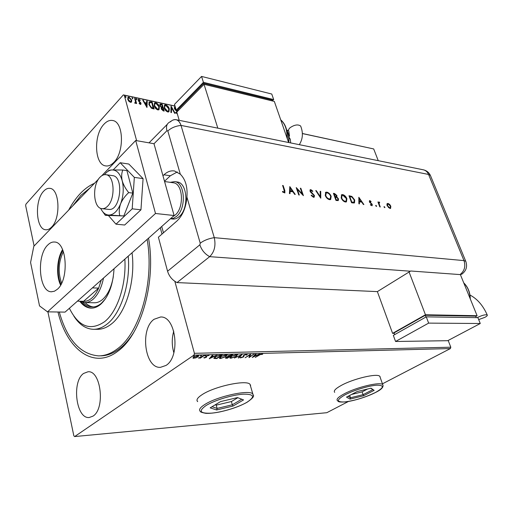 <?xml version="1.0" encoding="UTF-8"?>
<svg xmlns="http://www.w3.org/2000/svg" width="513" height="513" viewBox="0 0 513 513"><rect width="100%" height="100%" fill="white"/><g stroke="black" fill="none" stroke-linecap="round" stroke-linejoin="round"><path stroke-width="0.77" d="M148.533 238.167C156.375 281.374 141.203 334.765 117.9 351.155C93.59 370.085 66.947 349.276 57.975 312M68.627 210.144C72.121 203.584 76.065 197.992 80.458 193.375C84.863 188.778 89.544 185.411 94.501 183.282M101.612 355.823L100.728 355.849C107.05 355.798 113.283 353.457 119.446 348.821C124.608 344.871 129.359 339.426 133.694 332.495M380.191 377.421L379.793 376.298C377.337 373.041 353.194 378.735 341.126 385.507C335.502 388.642 333.354 390.919 334.681 392.355L334.623 392.163M250.568 386.251L249.985 384.25C246.336 379.607 214.761 386.295 202.321 394.516C197.518 397.613 195.966 399.98 197.652 401.628L197.005 400.563L197.595 401.41M43.618 191.24C34.384 200.519 35.884 229.458 45.734 229.76C47.696 229.959 49.626 229.099 51.505 227.176C60.957 218.435 59.636 188.765 49.889 188.361C47.722 188.072 45.631 189.034 43.618 191.24M83.619 373.432C71.467 381.525 76.129 419.32 89.3 417.492L92.988 416.126C105.511 408.752 100.933 370.059 87.973 371.778L83.619 373.432M154.105 319.266C139.735 328.974 144.724 368.648 160.46 367.34L165.994 365.442C180.794 356.612 176.074 315.989 160.633 316.989L154.105 319.266M173.753 331.109C171.727 338.343 171.759 345.576 173.862 352.79M103.915 124.293C93.366 135.034 94.463 164.667 105.569 165.885C108.326 166.353 111.052 165.218 113.745 162.48C124.531 152.393 123.761 121.953 112.783 120.529C109.744 119.914 106.787 121.164 103.915 124.293M174.85 281.342L194.408 353.316L450.799 347.205L450.382 348.571L193.959 355.137L74.642 436.569L73.84 435.832L47.895 311.853M34.108 245.99L25.65 205.578L25.932 204.142L123.357 94.886L174.991 106.024M196.037 357.843L193.01 358.177L193.786 356.977L197.986 355.503L198.8 355.663L198.024 356.862L195.979 357.612M204.437 355.381L200.397 358.1L199.826 358.119L200.416 357.721L198.467 358.112L204.437 355.381M204.27 358.036L203.744 357.683L205.816 357.33L206.188 356.048L209.118 355.349L206.777 356.016L206.399 357.298L204.27 358.036L204.136 357.548M220.641 354.958L222.309 354.919L216.762 358.568L213.953 358.407L215.165 356.824L220.641 354.958M232.851 354.643L227.297 358.254L225.502 358.183L226.053 357.439L227.894 356.65L228.202 355.753L232.851 354.643M242.207 354.4L238.84 357.914L238.263 357.927L240.809 355.265L234.345 358.048L242.207 354.4M254.057 354.085L248.997 357.612L249.786 355.067L245.111 357.728L250.69 354.175L249.902 356.727L254.057 354.085M259.443 355.079L255.224 357.426L258.988 355.06L262.162 353.79L262.759 354.162L259.366 354.823M74.642 436.569L326.8 412.702L348.455 401.461M450.382 348.571L382.441 383.827M252.249 357.516L255.602 354.047L256.167 354.034L255.051 355.15L256.923 355.099L259.963 353.932L252.229 357.452M246.695 354.194L247.208 354.297L247.003 354.932L246.291 355.124L246.157 354.56L244.252 355.188L243.309 357.08L240.353 357.85L240.424 357.381L242.764 357.106L243.739 355.201L246.695 354.194M236.519 356.259L230.946 358.234L229.959 358.048L231.139 356.426L236.749 354.451L237.692 354.637L236.429 355.958M226.118 356.548L220.494 358.542L219.474 358.35L220.622 356.721L226.284 354.72L227.265 354.919L226.028 356.24M209.272 358.792L212.376 355.176L212.985 355.163L211.959 356.323L213.998 356.272L217.134 355.054L209.253 358.709M205.854 355.599L204.738 355.887L205.771 355.304M201.468 355.714L200.346 356.003L201.385 355.419M194.235 355.907L193.106 356.195L194.158 355.605M131.694 101.805L130.449 102.343L128.737 101.183L127.705 99.246L128.096 97.149L129 97.047L131.726 100.106L131.366 102.209M135.195 98.464L136.605 103.549L136.06 103.434L135.855 102.683L135.528 103.273L134.682 103.068L135.522 101.786L134.65 98.342L135.195 98.464L136.246 103.472M140.37 104.428L139.126 103.485L139.324 103.113L140.382 103.767L140.491 103.222L138.67 101.241L138.273 100.413L138.491 99.253L140.299 100.118L140.12 100.522L138.94 99.868L138.805 100.503L141.024 103.312L140.838 104.37L140.37 104.428M150.566 101.76L152.149 102.1L154.112 108.974L153.073 108.756L151.373 108.172L148.892 104.556L149.212 101.824L152.149 102.1M162.191 104.254L164.166 111.071L163.217 110.872L161.178 108.852L161.39 107.531L159.825 105.563L160.088 104.043L162.191 104.254L163.801 110.994M171.111 106.172L175.209 113.373L174.657 113.264L171.554 107.794L171.457 112.591L170.906 112.475L171.028 106.262M175.016 106.114L124.261 95.174L136.625 140.671M160.287 227.753L161.999 234.063M302.304 133.476L373.695 148.943L378.254 160.672M448.176 340.452L450.799 347.205M373.695 148.943L302.311 133.553M288.537 130.584L286.857 130.225M177.068 111.802L174.375 108.416L174.638 106.961L175.247 106.903M175.452 107.589L175.042 107.64L174.882 108.532L177.37 111.501M177.344 113.982L175.677 112.559L175.946 112.232L177.139 113.29M169.309 108.929L168.854 111.866L167.841 112.001C165.956 111.212 164.744 109.84 164.205 107.877L164.673 104.973L165.718 104.851C167.571 105.652 168.764 107.012 169.309 108.929L168.937 111.815M159.376 106.826L158.902 109.782L157.857 109.923C155.939 109.122 154.714 107.73 154.176 105.755L154.663 102.837L155.747 102.709C157.632 103.517 158.844 104.889 159.376 106.826L158.998 109.718M146.974 107.486L142.717 100.08L143.3 100.202L144.634 102.568L146.571 102.978L146.66 100.92L147.237 101.048L146.974 107.486M137.042 99.317L136.753 99.798L136.227 98.669L137.042 99.317L136.817 99.811M132.886 98.425L132.591 98.913L132.072 97.778L132.886 98.425L132.662 98.919M126.051 96.963L125.749 97.451L125.217 96.309L126.051 96.963L125.82 97.457M286.805 130.135L288.524 130.507M193.959 355.137L194.408 353.316M124.261 95.174L123.357 94.886M250.504 386.032L250.556 385.051L250.504 386.032M380.12 377.235L380.107 376.715L380.12 377.235M174.407 107.211L175.215 106.89M174.952 107.159L175.375 107.32M174.895 107.794L174.882 108.532M174.619 108.801L174.978 109.5L175.241 109.231M174.978 109.5L177.107 111.763M175.709 112.527L176.818 113.546L177.081 113.277M171.021 106.73L174.741 113.277M171.201 112.539L171.554 107.794M164.333 105.3L165.718 104.851M165.462 105.127C167.309 105.922 168.508 107.281 169.046 109.198M164.769 105.96L164.461 108.262L167.353 111.571L168.476 111.154M164.718 107.987L167.616 111.302L168.424 111.186L168.803 108.827L165.936 105.55L165.071 105.665L164.461 108.262M159.851 104.306L160.851 103.972M160.595 104.242L161.928 104.53M160.364 104.876L160.082 105.947L161.242 107.339L162.352 107.647L161.877 104.844L160.511 104.723L160.345 105.672L161.505 107.063L162.608 107.377M161.71 108.153L161.435 109.224L163.185 110.532L162.813 108.076L161.832 108.025L161.691 108.948L163.448 110.263M154.317 103.171L155.747 102.709M155.49 102.985C157.369 103.793 158.581 105.165 159.12 107.102M154.759 103.844L154.439 106.146L157.369 109.487L158.53 109.057M154.702 105.87L157.632 109.211L158.472 109.096L158.863 106.717L155.965 103.414L155.067 103.536L154.439 106.146M151.893 102.376L153.753 108.897M148.924 102.125L150.309 102.036M149.411 102.824L149.161 104.941L151.207 107.852L153.124 108.429L151.829 102.69L149.674 102.542L149.418 104.665L151.47 107.576L153.381 108.16M142.935 100.458L143.3 100.202M143.044 100.477L144.371 102.844L144.634 102.568M144.371 102.844L146.571 102.978M146.647 101.253L147.237 101.048M146.974 101.324L146.737 107.204M145.057 103.325L144.801 103.6L146.199 106.082L146.545 103.639L145.057 103.325L146.455 105.806M139.132 103.472L139.902 104.075L140.164 103.793M139.902 104.075L140.261 103.806M138.279 99.509L139.004 99.195M138.747 99.477L140.043 100.394L140.299 100.118M138.786 100.106L138.805 100.503M138.548 100.785L138.811 101.298L139.068 101.016M138.811 101.298L139.53 101.94L139.786 101.657M139.53 101.94L140.376 102.767L140.633 102.491M140.376 102.767L140.761 103.588L141.024 103.312M140.761 103.588L140.774 104.402M136.112 98.919L136.432 98.643M136.176 98.926L136.785 99.599M135.483 103.293L135.855 102.683M134.701 102.966L135.054 102.722M134.797 102.998L135.175 102.818M131.95 98.028L132.277 97.752M132.021 98.034L132.63 98.708M127.808 97.457L129 97.047M128.744 97.329L131.469 100.388L131.726 100.106M131.469 100.388L131.437 102.087M128.288 98.028L128 99.644L130.02 101.997L130.873 101.638L131.181 99.984L129.173 97.675L128.532 97.759L128.256 99.362L130.276 101.709L130.873 101.638L130.616 101.92M125.101 96.559L125.428 96.284M125.172 96.566L125.794 97.246M262.348 353.797L261.925 353.964L262.072 354.445M261.733 353.829L261.842 354.194M254.929 354.727L255.051 355.15M253.467 356.407L253.095 356.58M255.012 355.015L254.634 355.028M254.698 355.509L253.544 356.67L256.134 355.471L254.698 355.509L254.576 355.086M253.422 356.246L253.544 356.67M256.032 355.124L256.134 355.471M249.837 356.509L249.113 356.965M250.434 354.336L249.902 356.727M247.029 354.214L247.003 354.932M246.856 354.451L246.432 354.566M243.771 355.176L243.88 355.541M243.669 355.246L243.822 355.971M243.758 355.733L243.887 356.548M243.746 356.06L243.168 356.593L243.309 357.08M241.007 357.202L240.802 357.939M241.168 354.842L240.802 355.227M238.705 357.465L238.84 357.914M230.812 357.76L230.946 358.234M230.792 357.747L229.888 357.606M237.628 354.586L236.993 355.336M230.529 356.862L230.651 357.407M231.677 356.413L230.741 357.708L231.491 357.869L235.986 356.279L236.935 354.97L231.6 356.144M227.195 357.907L227.297 358.254M226.239 357.792L225.624 357.779M227.721 356.15L227.894 356.65M228.214 355.746L228.343 356.137M228.67 355.483L228.388 356.285L227.81 356.362M226.765 357.92L229.099 356.747L226.605 357.42L226.265 357.85L226.765 357.92M228.715 356.381L228.824 356.753M228.997 356.388L229.099 356.747M228.388 356.285L229.67 356.375L231.741 355.028L228.747 355.74M231.023 354.707L231.119 355.047M231.639 354.675L231.741 355.028M220.366 358.08L220.494 358.542M220.321 358.055L219.391 357.901M227.208 354.874L226.554 355.637M226.445 355.054L226.31 354.72M220.051 357.131L220.167 357.696M221.174 356.702L220.257 358.003L221.039 358.177L225.573 356.567L226.496 355.252L221.097 356.426M225.643 354.778L225.733 355.099M216.666 358.215L216.762 358.568M214.832 358.112L214.03 358.023L214.165 358.516M214.569 357.26L214.691 357.811M216.781 358.209L221.18 355.31L218.968 355.458L215.723 356.811L214.755 358.061L216.781 358.209M221.084 354.951L221.18 355.31M212.388 355.176L211.959 356.323M210.484 357.651L209.977 357.888M211.914 356.182L210.42 357.407L210.554 357.907L213.19 356.657L211.625 356.695L210.554 357.907M211.491 356.195L211.625 356.695M213.094 356.298L213.19 356.657M206.418 355.9L206.521 356.272M206.636 356.484L206.399 357.298M193.715 357.824L193.818 358.337M193.677 357.83L192.978 357.741M198.685 355.592L198.127 356.182M197.922 356.49L198.024 356.862M197.877 355.875L197.973 355.509M193.568 357.131L193.702 357.651M194.369 356.958L193.767 357.894L194.312 358.003L197.454 356.875L198.069 355.964L194.286 356.663M176.78 181.91L177.306 181.987C187.662 182.929 189.085 208.842 179.12 216.646C176.947 218.512 174.721 219.301 172.439 219.006M161.723 226.483L163.442 232.799M107.384 206.406C115.643 199.127 114.598 175.427 106.05 174.715C103.998 174.382 102.016 175.189 100.099 177.152C91.981 184.802 93.193 208.047 101.824 208.644C103.716 208.9 105.569 208.156 107.384 206.406M172.836 216.64L175.157 215.082C184.391 207.784 183.07 183.66 173.465 182.795L172.977 182.724M170.181 182.333L174.747 181.621C185.097 182.564 186.514 208.534 176.555 216.364L173.529 218.269L170.412 218.788L172.907 219.051M57.392 289.249L54.436 291.224L51.403 291.775C38.885 292.019 36.263 255.493 47.831 244.951C49.979 242.79 52.217 241.815 54.558 242.033C66.902 241.918 69.306 279.514 57.392 289.249M60.605 285.113C55.917 275.661 56.885 258.488 62.599 249.607M462.181 273.936L460.02 274.583L410.714 270.999L377.369 291.615L177.011 282.586L209.676 256.66L177.011 282.586C172.304 280.136 169.155 276.353 167.565 271.242L158.395 237.218L176.927 221C182.679 215.569 186.007 207.592 186.912 197.075C187.713 187.008 185.507 179.377 180.3 174.183L167.828 130.995L166.949 130.693L153.996 143.749L174.093 215.524L65.061 312.109L47.523 311.846L39.527 305.908L30.581 262.496L33.813 246.291L98.573 179.056M101.766 175.741L135.701 140.511L155.497 213.485L47.523 311.846M174.093 215.524L155.497 213.485M153.99 143.723L135.701 140.511M108.57 215.691L115.989 224.181L124.678 225.015L140.953 209.811L143.082 178.62L128.84 164.045L120.177 162.724L113.219 169.886M115.989 224.181L132.194 208.829L140.953 209.811M132.194 208.829L134.335 177.389L143.082 178.62M134.335 177.389L120.177 162.724M108.576 209.381L109.314 209.432C120.593 210.433 124.095 176.767 112.796 175.658L112.366 175.6M102.703 211.67L105.357 215.364L108.929 215.075L123.832 215.947L132.835 193.119L126.923 170.624L122.819 170.027L112.001 169.938C109.59 170.117 108.384 170.431 108.384 170.867M105.357 215.364L123.832 215.947M119.715 215.518C118.888 211.843 119.196 207.906 120.638 203.712C122.434 199.583 125.127 195.876 128.705 192.599L132.835 193.119M128.705 192.599C125.614 188.848 123.447 184.904 122.203 180.768C121.324 176.703 121.53 173.125 122.819 170.027M100.651 208.323C102.741 212.671 105.498 214.921 108.929 215.075C113.649 214.851 117.554 211.061 120.638 203.712C123.441 196.011 123.966 188.361 122.203 180.768C120.106 173.541 116.707 169.931 112.001 169.938C109.295 170.149 106.768 171.733 104.428 174.683M180.3 174.183L174.567 170.996C170.893 170.361 167.36 171.631 163.961 174.805L162.961 175.76M177.306 171.964L170.354 175.754L164.5 181.269M410.387 271.21L209.676 256.66C214.453 251.934 215.979 245.599 214.274 237.66L181.018 125.416C179.197 120.298 176.35 118.593 172.471 120.298L169.123 122.427C166.667 124.024 165.943 126.782 166.949 130.693M384.057 207.072L384.256 206.572L384.821 207.682L384.057 207.072M375.734 205.841L375.946 205.341L376.516 206.457L375.734 205.841M358.831 197.274L363.89 204.552L363.377 204.475L361.78 202.148L359.395 201.789L359.421 203.892L358.901 203.815L358.831 197.274M341.171 197.89L341.645 194.716L342.658 194.6C344.492 195.055 345.909 196.434 346.897 198.723L346.416 201.885L345.396 202C343.575 201.545 342.165 200.173 341.171 197.89M325.242 195.485L325.761 192.272L326.832 192.144C328.737 192.619 330.186 194.017 331.18 196.351L330.648 199.551L329.57 199.672C327.679 199.198 326.236 197.806 325.242 195.485M313.501 197.306L311.147 195.447L311.519 195.152L313.238 196.556L313.719 196.498L313.95 195.491L310.718 192.292L309.999 191.137L310.262 189.733L310.859 189.663L312.847 191.131L312.526 191.503L311.058 190.4L310.519 191.182L314.482 195.581L314.142 197.229L313.501 197.306M289.807 186.578L295.251 194.44L294.654 194.35L292.936 191.836L290.146 191.413L290.018 193.67L289.415 193.581L289.807 186.578M167.565 271.242L199.858 244.804C201.59 250.075 204.86 254.025 209.676 256.66C214.453 251.934 215.979 245.599 214.274 237.66L181.018 125.416C180.025 122.248 178.428 120.356 176.222 119.728C174.24 119.285 172.297 120.004 170.406 121.882M284.26 190.432L282.586 185.456L283.144 185.546L284.85 190.592L284.875 192.946L282.471 191.913L282.612 191.387L284.349 192.202L284.26 190.432M299.31 195.036L298.765 194.959L296.225 187.572L302.324 193.991L300.323 188.207L300.862 188.29L303.407 195.639L297.316 189.239L299.31 195.036M320.772 198.198L315.764 190.599L316.322 190.689L320.266 196.671L320.17 191.285L320.728 191.368L320.772 198.198M335.983 200.442L333.418 193.337L334.508 193.504L336.906 195.53L336.81 196.934L338.529 198.909L338.24 200.589L335.983 200.442M353.245 202.981L351.578 202.738L349.007 195.754L351.886 196.434L354.72 199.993L354.489 202.904L353.245 202.981M369.835 200.628L371.066 201.481L370.912 201.865L369.911 201.256L369.835 201.84L372.265 204.507L372.105 205.745L370.386 204.95L370.514 204.533L371.701 205.142L371.816 204.463L369.379 201.789L369.501 200.66L370.514 201.481M379.806 206.899L377.921 201.949L378.652 202.744L378.96 202.096L379.691 202.295L379.062 203.61L380.261 206.963L379.806 206.899M386.937 204.007L387.995 203.404L389.668 204.418L390.829 206.226L390.585 208.406L389.951 208.47L387.11 205.668L386.937 204.007M282.695 185.783L283.144 185.546M282.823 185.802L284.805 192.978M282.503 191.804L283.279 192.33L283.599 192.074M283.279 192.33L284.048 192.24M283.727 192.497L284.157 192.362M289.774 187.149L294.706 194.356M289.717 193.625L290.146 191.413M290.332 188.027L289.864 190.951L292.384 191.028L290.332 188.027L290.185 190.695L292.384 191.028M289.864 190.951L290.185 190.695M296.488 188.348L302.003 194.241L302.324 193.991M300.432 188.528L300.862 188.29M300.547 188.54L302.824 195.132M298.88 194.972L296.995 189.489L297.316 189.239M311.205 195.402L312.917 196.806L313.238 196.556M312.917 196.806L313.578 196.607M310.012 189.951L310.859 189.663M310.538 189.913L312.526 191.381L312.847 191.131M310.564 190.522L310.519 191.182M310.198 191.432L310.916 192.433L311.237 192.183M310.916 192.433L311.955 193.273L312.276 193.029M311.955 193.273L314.161 195.825L314.482 195.581M314.161 195.825L314.078 197.261M315.982 190.932L316.322 190.689M316.008 190.932L319.945 196.915L320.266 196.671M320.176 191.58L320.728 191.368M320.407 191.612L320.51 197.806M325.396 192.535L326.832 192.144M326.518 192.388C328.416 192.856 329.865 194.26 330.859 196.588L331.18 196.351M330.859 196.588L330.673 199.538M325.877 193.241L325.428 195.799C326.249 197.678 327.429 198.807 328.968 199.172L330.244 198.813M330.673 196.267C329.853 194.395 328.666 193.26 327.121 192.882L326.217 192.984L325.749 195.556C326.569 197.441 327.749 198.563 329.288 198.929L330.218 198.826L330.673 196.267M328.968 199.172L329.288 198.929M325.428 195.799L325.749 195.556M333.527 193.645L336.586 195.767L336.906 195.53M336.586 195.767L336.49 197.178L336.81 196.934M336.49 197.178L338.208 199.147L338.529 198.909M338.208 199.147L338.176 200.621M336.611 200.128L337.823 199.865L338.035 198.832L336.669 197.434L335.265 197.139L334.944 197.377L335.9 200.025L337.65 199.999M335.021 196.703L336.227 196.441L336.413 195.466L334.181 194.138L333.86 194.382L334.681 196.652L336.041 196.582M334.681 196.652L335.335 196.466M334.181 194.138L335.002 196.415M335.9 200.025L336.932 199.89M335.265 197.139L336.22 199.781M341.299 194.972L342.658 194.6M342.338 194.837C344.172 195.293 345.589 196.671 346.576 198.961L346.897 198.723M346.576 198.961L346.422 201.885M341.767 195.665L341.344 198.198C342.158 200.051 343.312 201.154 344.794 201.506L345.999 201.167L346.41 198.646L342.94 195.325L342.094 195.421L341.664 197.96C342.479 199.814 343.633 200.916 345.114 201.276L345.672 201.41M344.794 201.506L345.114 201.276M341.344 198.198L341.664 197.96M349.122 196.056L351.886 196.434M351.572 196.671L354.4 200.224L354.72 199.993M354.4 200.224L354.438 202.93M353.56 202.468L354.015 202.173L354.239 199.916L351.854 197.05L349.757 196.543L349.436 196.78L351.476 202.327L353.912 202.25M349.757 196.543L351.796 202.09L353.88 202.231M351.476 202.327L351.796 202.09M358.837 197.89L359.344 198.634L359.389 201.115L361.267 201.397L359.356 198.621L359.068 201.346L361.267 201.397M361.255 201.41L361.755 202.141M359.094 203.847L359.395 201.789M359.068 201.346L359.389 201.115M369.751 201.468L369.514 202.064L369.835 201.84M369.687 202.379L370.13 202.308M369.815 202.539L371.483 203.937L371.803 203.706M371.765 204.341L372.265 204.507M371.951 204.732L371.983 205.79M370.386 204.95L371.457 205.168M375.683 205.578L376.266 206.194L376.58 205.969M378.652 202.744L378.331 202.968L378.055 202.244L378.376 202.013M378.767 202.289L379.235 202.064M378.921 202.289L379.691 202.295M379.139 202.731L379.062 203.61M378.741 203.834L379.832 206.899M384 206.81L384.564 207.419L384.885 207.194M387.116 203.661L387.995 203.404M387.681 203.629L389.335 204.623M390.38 206.143L390.829 206.226M390.508 206.45L390.508 208.438M388.36 207.56L390.04 207.925M387.61 204.161L387.264 206.027M390.393 206.168L388.226 204.007L387.757 204.052L387.559 205.739L389.713 207.868L390.201 207.816L390.393 206.168M387.238 205.963L387.559 205.739M300.926 126.846L300.637 126.018C298.008 124.191 294.5 124.742 290.134 127.673C288.62 129.058 288.178 130.264 288.813 131.296L289.505 136.163M288.607 142.505L274.333 101.427L204.033 84.312L176.786 112.091L179.229 120.343M204.033 84.312L217.82 128.16M178.12 110.737L177.806 109.686L203.655 83.286L203.988 84.356M203.655 83.286L272.159 100.029L272.486 100.978M203.417 82.337L201.558 76.431L174.503 104.376L176.215 110.16L203.417 82.337L273.685 99.573L272.409 100.753M201.558 76.431L271.762 94.033L273.685 99.573M178.062 110.552L176.215 110.16M477.314 317.65L478.045 317.233C482.419 315.174 485.484 314.424 487.241 314.988C487.606 315.495 486.818 316.284 484.875 317.348L478.68 319.593M460.379 274.596L477.103 315.719L425.45 314.77L409.079 272.018M394.247 333.341L392.592 333.354L425.45 314.77M475.775 316.431L477.103 315.719M476.269 317.637L475.666 316.155L425.296 315.264L394.08 332.899L394.709 334.604M392.592 333.354L377.369 291.615M425.963 317.008L425.296 315.264M426.252 316.848L393.33 335.38L395.561 341.485L447.721 340.696L480.271 323.511L477.892 317.662L426.252 316.848L428.65 323.113L395.561 341.485M480.271 323.511L428.65 323.113M69.377 308.281C78.656 326.845 90.41 331.302 104.639 321.657C117.445 311.609 126.448 284.548 124.858 259.136M128.218 256.16C130.655 283.304 121.139 313.18 107.268 323.921C102.683 327.589 98.021 329.384 93.263 329.301C85.742 328.942 79.278 324.556 73.872 316.155M94.116 302.773C97.002 302.894 99.811 301.798 102.549 299.489C107.877 294.699 111.468 287.081 113.322 276.648M85.113 302.561C87.608 305.107 90.333 306.562 93.289 306.928M105.428 298.829L101.375 303.292C98.329 305.851 95.206 307.069 92 306.947C88.659 306.768 85.6 305.209 82.824 302.272M79.746 301.214C82.997 305.575 86.735 307.883 90.955 308.133C94.245 308.255 97.457 306.998 100.586 304.376C108.564 296.905 113.046 285.023 114.04 268.716M81.099 301.67C84.215 305.658 87.761 307.819 91.731 308.14M72.814 205.796L80.926 195.357L90.032 187.925M147.135 239.404C154.605 281.316 139.914 332.879 117.355 348.859C111.206 353.502 104.973 355.849 98.663 355.894C80.246 354.316 67.126 339.689 59.296 312.019M93.969 329.301L97.399 329.301C102.17 329.384 106.851 327.595 111.443 323.94C126.038 312.783 135.65 280.598 132.053 252.768M61.028 284.356C56.539 275.327 57.469 258.885 62.932 250.402M63.4 251.652C58.45 261.919 57.86 272.422 61.631 283.163M92.411 287.883L98.643 288.114L83.6 301.311C86.402 301.458 89.14 300.387 91.801 298.098C94.463 295.764 96.739 292.436 98.643 288.114L101.311 279.995M103.517 278.04C101.529 287.697 98.06 294.763 93.116 299.239C90.391 301.567 87.601 302.67 84.735 302.555L80.214 301.227M83.6 301.311L77.425 301.157M374.137 390.342L363.653 395.76L350.001 399.114L346.506 397.107L357.01 391.592L371.002 388.181L374.137 390.342L370.713 388.251M351.572 394.452L362.127 391.868L363.082 394.67L372.759 389.656M362.127 391.868L367.609 389.008M349.693 395.433L350.475 397.761L363.082 394.67L363.653 395.76M348 396.325L350.475 397.761L350.001 399.114M243.534 399.909L233.082 406.04L216.646 409.97L210.163 407.848L220.558 401.589L237.493 397.581L243.534 399.909M215.223 404.802L216.23 405.148L231.395 401.544L232.312 404.789L241.764 399.229M231.395 401.544L237.846 397.716M216.23 405.148L217.127 408.412L232.312 404.789L233.082 406.04M212.036 406.719L217.127 408.412L216.646 409.97M226.162 357.792L226.304 358.286M215.575 358.228L215.678 358.6M220.487 354.964L220.59 355.323M205.784 356.407L205.899 356.824M199.858 244.804L200.237 243.213L186.912 197.075M200.237 243.213C203.898 240.405 208.579 238.551 214.274 237.66L463.989 260.61L428.567 174.446L181.018 125.416C175.568 126.025 171.169 127.884 167.828 130.995M170.354 175.754L163.961 174.805M430.702 176.151L430.388 175.388L428.567 174.446C427.502 171.977 425.828 170.451 423.552 169.854L423.129 169.765M460.02 274.583C464.477 271.056 465.798 266.401 463.989 260.61L465.74 261.252L465.99 261.861M284.529 190.849L284.85 190.592M334.187 193.747L334.508 193.504M349.776 196.158L350.097 195.921M379.306 205.521L379.626 205.296M290.685 142.928L290.32 139.267L288.954 137.125M287.004 137.888C287.209 129.84 285.125 123.851 280.765 119.933M288.466 142.095C289.075 137.542 288.486 133.611 286.709 130.302M470.113 298.528C469.902 292.237 467.798 287.068 463.803 283.009M379.793 376.298L382.724 384.615C383.923 386.943 381.48 389.585 375.394 392.548C366.955 396.934 352.63 401.262 344.832 401.961C337.407 402.339 338.631 401.365 337.413 400.647C336.105 399.281 338.279 397.056 343.947 393.971C356.099 387.289 380.313 381.505 382.724 384.615L383.096 385.718M375.272 392.573C384.16 387.629 384.654 385.167 376.747 385.192C368.725 385.686 353.508 390.322 344.954 394.882C336.393 399.884 336.265 402.237 344.569 401.942C354.573 400.685 364.807 397.562 375.272 392.573M249.985 384.25L252.806 393.888C252.242 395.331 257.372 395.132 247.022 402.295C239.68 406.341 230.715 409.528 220.122 411.856C214.517 412.991 209.791 413.491 205.944 413.35C201.987 412.632 200.083 411.945 200.237 411.291C198.563 409.727 200.147 407.418 204.988 404.379C217.525 396.293 249.209 389.45 252.806 393.888L253.377 395.78M246.817 402.346C255.436 396.754 254.236 394.035 243.226 394.176C232.395 394.856 214.62 400.255 206.213 405.43C198.178 411.086 199.871 413.658 211.279 413.157C222.026 412.272 238.314 407.316 246.817 402.346M106.05 165.956L105.569 165.885M261.931 354.252L261.797 353.823M246.452 354.624L246.336 354.22M229.959 358.048L229.862 357.696M236.935 354.97L236.794 354.483M226.246 357.766L226.137 357.388M219.474 358.35L219.372 357.978M226.496 355.252L226.355 354.759M213.953 358.407L213.863 358.087M205.848 356.785L205.758 356.445M208.425 355.631L208.316 355.246M198.069 355.964L197.941 355.509M106.05 174.715L112.796 175.658M164.577 181.538L173.465 182.795M177.306 181.987L174.747 181.621M102.209 208.688L108.968 209.419M51.723 291.782L51.403 291.775M167.289 124.293L149.02 142.851M176.222 119.728L423.552 169.854C426.701 170.643 428.977 172.49 430.388 175.388L465.74 261.252C467.632 266.606 466.246 270.967 461.591 274.327M313.719 196.498L313.398 196.742M325.761 192.272L325.441 192.516M330.218 198.826L329.897 199.063M336.227 196.441L335.906 196.684M337.823 199.865L337.503 200.102M371.701 205.142L371.38 205.373M390.201 207.816L389.88 208.034M299.31 144.672C302.882 138.978 303.324 132.758 300.637 126.018M280.726 119.83C285.491 123.96 287.678 130.257 287.293 138.722M287.37 136.618L287.383 138.978M286.594 129.795C288.755 133.309 289.473 137.555 288.742 142.531M463.739 282.849C467.991 287.036 470.171 292.41 470.293 298.964M469.979 295.033C477.321 298.899 483.073 305.556 487.241 314.988M92 306.947L92.5 306.954M91.461 308.14L90.955 308.133M85.177 302.561L94.565 302.785"/></g></svg>
